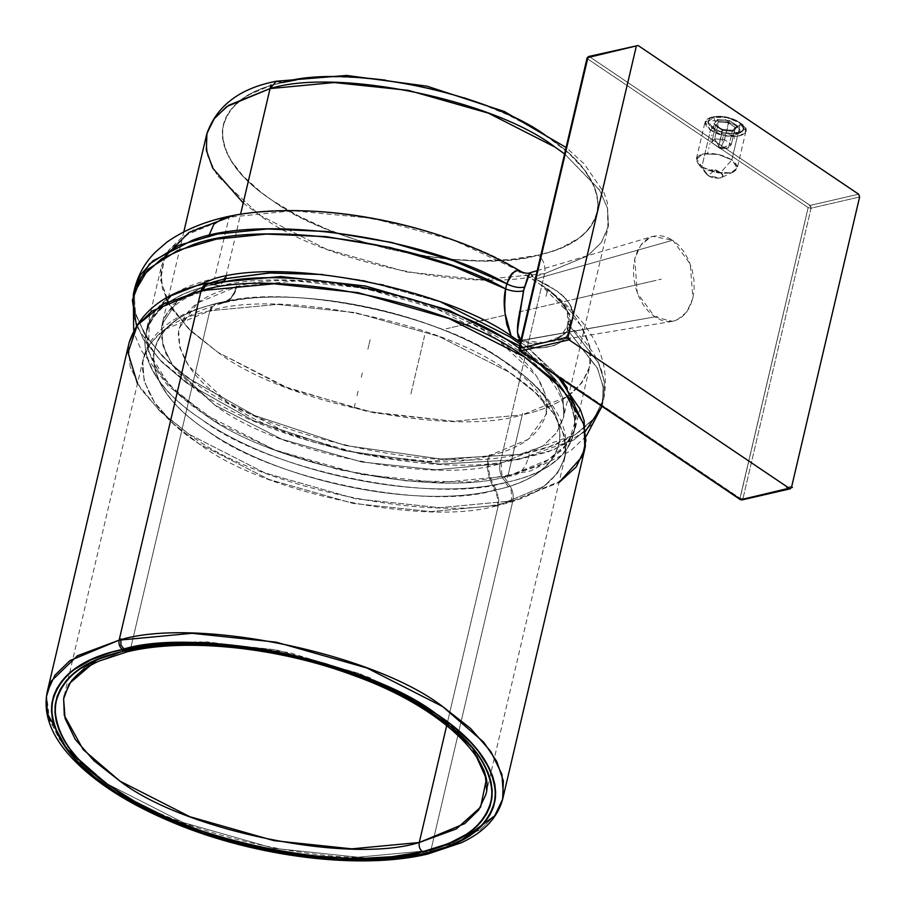 <?xml version="1.0" encoding="UTF-8"?>
<svg xmlns="http://www.w3.org/2000/svg" width="906" height="906" viewBox="0 0 906 906"><rect width="100%" height="100%" fill="white"/><g stroke="black" fill="none" stroke-linecap="round" stroke-linejoin="round"><path stroke-width="0.68" stroke-dasharray="4.53 3.4" d="M529.84 272.831L535.491 279.048L536.114 280.294L534.755 280.316L540.757 284.846C575.401 309.614 592.003 335.548 590.542 362.66C584.427 388.753 561.675 406.148 522.264 414.846L507.881 476.16L439.319 482.604L360.226 474.28L274.812 449.965L203.635 413.714L177.429 393.147L158.391 371.471L147.961 350.056L146.523 330.203L147.123 327.111L155.424 310.09L171.925 295.401L149.49 319.999L148.244 351.018L168.188 383.804L203.635 413.714C269.105 464.234 436.432 498.572 507.881 476.16L522.264 414.846L566.997 396.681L581.833 382.921L589.795 366.534L589.761 346.217L580.599 324.96L540.757 284.846L525.514 274.563C457.417 226.579 298.799 195.877 229.105 217.214L182.876 236.421L168.754 250.169L161.506 265.786L160.906 268.889L162.344 288.742L172.774 310.158L191.812 331.822L218.018 352.4L289.195 388.651L374.608 412.955L453.702 421.29L522.264 414.846L453.713 421.29L367.689 411.584L282.989 386.194L218.018 352.4L187.972 328.131L167.497 301.426M166.41 299.286L160.453 277.247L164.688 256.919L168.72 250.226L193.295 229.988L229.105 217.214L214.507 278.572C173.85 287.553 151.064 305.775 146.16 333.249C146.568 361.822 165.719 388.64 203.635 413.714C269.139 464.246 436.454 498.572 507.881 476.16L539.07 465.695L562.615 449.761L575.129 428.98L574.721 404.925M858.65 194.201L810.1 205.402L811.063 208.187L859.613 196.987L811.063 208.187L810.1 205.402L808.163 207.587L811.063 208.187L808.163 207.587L810.1 205.402L589.534 56.704L587.598 58.89L808.163 207.587L739.998 498.243L519.432 349.535L587.598 58.89L589.534 56.704L638.084 45.504L589.534 56.704L810.1 205.402L858.65 194.201L810.1 205.402L808.163 207.587L587.598 58.89L587.711 57.61L519.432 349.535L519.534 348.255L519.432 349.535L739.998 498.243L741.063 499.727L739.998 498.243L742.897 498.832L741.063 499.727L742.897 498.832L739.998 498.243L808.163 207.587L811.063 208.187L742.897 498.832L811.063 208.187L859.613 196.987M520.497 351.03L519.534 348.255M588.662 56.5L638.084 45.504M738.175 133.363L727.314 133.476L719.273 131.427L712.592 128.12L710.168 126.183L707.79 122.253L709.036 118.845L710.95 117.587L716.646 116.274L724.381 116.625L736.012 120.204L741.527 123.929L743.905 127.848L742.66 131.257L738.175 133.363L740.791 132.491L743.905 129.06L739.103 121.993L725.831 116.874L713.509 116.738L715.117 121.37C724.041 118.901 741.244 125.843 739.794 131.291L737.507 134.031L735.457 134.7L738.175 133.363C745.389 130.996 745.706 127.202 739.103 121.993C730.825 117.168 722.297 115.424 713.509 116.738C706.295 119.116 705.989 122.899 712.58 128.108C720.859 132.933 729.398 134.677 738.175 133.363L735.457 134.7L739.794 131.291C739.862 128.403 737.065 125.741 731.402 123.307C725.468 121.087 720.043 120.441 715.117 121.37L713.509 116.738M791.448 487.632L742.897 498.832L791.448 487.632L742.897 498.832L811.063 208.187L810.1 205.402L589.534 56.704L587.598 58.89L808.163 207.587L739.953 498.98M520.259 342.151L526.375 346.16L560.939 378.685L526.375 346.16L520.406 342.253L526.375 346.16C537.099 350.849 565.933 346.817 568.798 331.494L569.999 326.375L598.458 362.796L604.336 381.369L603.668 399.15L593.883 418.674L575.129 434.744L549.308 446.749L518.753 454.597L440.441 459.002L345.311 445.48L254.846 415.616L187.667 377.813L162.82 356.704L144.45 334.02L134.62 311.007L134.518 289.105L134.632 311.098L144.53 334.144L162.921 356.805L187.735 377.87L254.745 415.571L345.322 445.48L440.928 459.025L519.727 454.416L575.276 434.665L593.883 418.663L603.668 399.15L604.347 381.505L598.549 362.978L569.999 326.375L567.111 309.999L552.116 292.672L540.757 284.846L553.838 294.076L563.124 303.669L566.963 309.705L569.342 315.662L570.304 321.245L569.999 326.375L567.926 322.683L572.649 319.693L573 314.778L572.071 309.58L569.727 304.201L565.933 298.901L556.658 290.758L535.491 279.048C550.871 285.741 578.096 302.06 572.649 319.693L571.777 323.397L562.173 335.9L544.166 342.683L521.063 340.599L654.812 316.885L672.399 321.336L677.156 319.92L686.918 311.777L692.886 298.176L690.259 264.054L672.784 240.237L535.491 279.048L672.784 240.237L679.036 245.56L684.517 252.548L688.956 260.826L692.139 269.999L693.905 279.603L694.155 289.15L692.886 298.176L690.157 306.205L686.102 312.853L680.938 317.791L674.902 320.758L668.322 321.596L661.505 320.294L654.812 316.885L648.56 311.562L643.079 304.586L638.639 296.307L635.457 287.134L633.702 277.53L633.441 267.983L634.721 258.957L637.45 250.917L641.493 244.269L646.669 239.343L652.694 236.375L659.285 235.526L666.091 236.84L672.784 240.237L652.796 236.353L650.44 237.202L640.678 245.356L634.721 258.957L637.337 293.08L654.812 316.885L520.837 340.441L530.135 343.249L539.353 343.272L550.576 341.222L556.737 338.946L562.411 335.741L566.862 331.924L569.953 327.768L572.649 319.693L567.926 322.683L569.999 326.375L568.798 331.494L597.348 368.096L603.147 386.624L602.467 404.269L592.683 423.781L574.076 439.784L518.526 459.535L439.727 464.132L344.121 450.599L253.544 420.69L186.534 382.978L161.721 361.924L143.329 339.263L133.431 316.217L133.318 294.224L133.42 316.126L143.25 339.138L161.619 361.822L186.466 382.932L253.646 420.735L344.11 450.599L439.24 464.11L517.553 459.704L548.107 451.868L573.928 439.863L592.683 423.781L602.467 404.257L603.136 386.488L597.258 367.915L568.798 331.494L566.986 326.726L571.777 323.397L566.986 326.726L568.798 331.494L566.884 335.843L563.702 339.795L559.138 343.215L553.373 345.786L541.346 347.825L526.375 346.16L566.216 386.273L575.378 407.53L575.412 427.859L567.45 444.246L552.615 458.006L507.881 476.16L522.264 414.846C450.814 437.258 283.487 402.91 218.018 352.4L189.784 329.897L169.581 305.163L160.656 280.079L164.688 256.919M526.375 346.16C537.099 350.849 565.933 346.817 568.798 331.494L597.654 368.753L603.317 387.927L601.935 406.33L603.668 399.15C612.603 354.348 585.355 319.172 552.116 292.672L563.124 304.178L567.303 312.796L567.926 322.683L566.986 326.726L561.55 335.084C556.93 339.014 551.131 341.539 544.166 342.683L544.721 342.581M519.489 270.894L454.019 240.339L373.193 218.425L293.034 210.724L229.105 217.214C298.799 195.877 457.417 226.579 525.514 274.563L534.755 280.316L536.114 280.294L535.491 279.048L532.501 276.443M523.362 272.966L514.801 271.2L506.794 283.771M519.387 270.86L540.757 284.846C575.401 309.614 592.003 335.548 590.542 362.66C584.427 388.753 561.675 406.148 522.264 414.846M530.984 274.133L529.591 272.989M440.044 716.465L430.169 709.466L369.24 677.428L289.818 652.694L207.655 641.901L139.988 646.091L204.133 641.788L276.07 649.862L360.124 673.781L430.169 709.466L440.044 716.465L472.581 748.05L484.54 770.678L486.375 791.64L485.786 794.687L486.375 791.64L484.959 772.105L474.699 751.029L455.967 729.704L430.169 709.466L360.124 673.781L276.07 649.862L198.233 641.663L130.758 648.005L209.864 310.758C169.762 319.558 147.282 337.485 142.389 364.54C142.752 392.683 161.596 419.093 198.946 443.793C263.386 493.51 428.04 527.303 498.357 505.254L543.86 486.352L557.756 472.819L564.891 457.439L557.756 472.819L543.86 486.352L498.357 505.254C538.458 496.454 560.95 478.515 565.831 451.46C565.469 423.329 546.624 396.907 509.274 372.207C444.835 322.491 280.18 288.697 209.864 310.758L277.338 304.405L355.175 312.615L439.217 336.534L509.274 372.207L535.061 392.457L553.804 413.782L564.064 434.857L565.48 454.393L564.891 457.439L565.48 454.393L564.064 434.857L553.804 413.782L535.061 392.457L509.274 372.207L439.217 336.534L355.175 312.615L277.338 304.405L209.864 310.758L216.024 303.419L209.864 310.758L164.36 329.659L150.464 343.193L143.329 358.561L150.464 343.193L164.36 329.659L209.864 310.758L130.758 648.005L85.266 666.907L71.37 680.44L64.235 695.819L71.37 680.44L85.266 666.907L130.758 648.005L209.864 310.758C211.291 305.605 214.088 303.125 218.244 303.295C285.764 282.117 443.895 314.575 505.763 362.309C541.629 386.024 559.738 411.392 560.078 438.413C555.389 464.404 533.793 481.618 495.288 490.067C427.768 511.256 269.637 478.798 207.768 431.052C171.902 407.338 153.794 381.97 153.454 354.948C158.142 328.969 179.739 311.743 218.244 303.295C296.477 283.589 433.736 312.06 505.763 362.309C581.55 411.698 577.179 472.83 495.288 490.067C488.345 479.478 486.035 468.085 488.379 455.911L528.005 439.444L546.318 414.269L546.839 411.618L545.605 394.597L536.658 376.239L497.881 340.033L436.873 308.969L363.668 288.131L295.866 280.985L237.1 286.511L231.981 297.383L223.227 303.012L218.244 303.295L223.227 303.012L231.981 297.383L237.1 286.511L197.474 302.978L179.161 328.153L178.641 330.803L179.875 347.825L188.822 366.183L227.599 402.389L288.606 433.464L361.811 454.291L429.614 461.437L488.379 455.911C486.035 468.085 488.345 479.478 495.288 490.067C417.054 509.772 279.795 481.312 207.768 431.052C131.982 381.664 136.353 320.531 218.244 303.295C136.353 320.531 131.982 381.664 207.768 431.052C279.795 481.312 417.054 509.772 495.288 490.067C498.379 494.778 499.399 499.84 498.357 505.254L446.726 725.423L498.357 505.254L430.882 511.596L353.046 503.396L269.003 479.478L198.946 443.793L173.159 423.555L154.416 402.23L144.156 381.154L142.74 361.607L143.329 358.561L142.74 361.607L144.156 381.154L154.416 402.23L173.159 423.555L198.946 443.793L269.003 479.478L353.046 503.396L430.882 511.596L498.357 505.254C499.399 499.84 498.379 494.778 495.288 490.067C577.179 472.83 581.55 411.698 505.763 362.309C433.736 312.06 296.477 283.589 218.244 303.295L216.024 303.419L218.244 303.295C227.587 303.68 233.873 298.085 237.1 286.511C202.185 294.178 182.593 309.795 178.346 333.363C178.652 357.87 195.073 380.871 227.599 402.389C283.714 445.684 427.134 475.129 488.379 455.911C523.294 448.244 542.887 432.626 547.133 409.059C546.828 384.552 530.406 361.551 497.881 340.033C441.766 296.738 298.346 267.304 237.1 286.511M139.988 646.091L130.758 648.005L127.621 651.686L130.758 648.005L96.795 659.908M584.766 449.161L577.054 465.775L562.037 480.406L512.875 500.837L430.894 850.349L480.055 829.919L495.072 815.287L502.785 798.673L495.072 815.287L480.055 829.919L430.894 850.349L427.757 854.03L430.894 850.349C354.903 874.177 176.964 837.654 107.338 783.928L66.546 748.594L49.626 720.859L46.591 695.117L47.237 691.833L46.591 695.117L48.131 716.238L59.218 739.013L79.468 762.059L107.338 783.928L183.035 822.489L273.861 848.333L357.983 857.201L430.894 850.349L512.875 500.837L439.954 507.688L355.843 498.821L265.016 472.977L189.309 434.416L161.438 412.536L141.189 389.501L130.102 366.726L128.573 345.605L129.207 342.321L128.573 345.605L130.102 366.726L141.189 389.501L161.438 412.536L189.309 434.416L265.016 472.977L355.843 498.821L439.954 507.688L512.875 500.837C514.019 493.034 511.867 486.862 506.443 482.298C501.007 477.734 498.866 471.55 500.01 463.759L435.797 469.795L361.732 461.992L281.743 439.229L215.084 405.276L172.718 365.718L162.944 345.662L161.596 327.066L162.163 324.167L178.199 299.739L212.616 282.151L178.199 299.739L162.163 324.167L161.596 327.066L162.944 345.662L172.718 365.718L215.084 405.276L281.743 439.229L361.732 461.992L435.797 469.795L500.01 463.759C498.866 471.55 501.007 477.734 506.443 482.298C423.657 503.136 278.414 473.023 202.197 419.84C122.016 367.587 126.636 302.898 213.284 284.654C126.636 302.898 122.016 367.587 202.197 419.84C278.414 473.023 423.657 503.136 506.443 482.298C511.867 486.862 514.019 493.034 512.875 500.837C514.019 493.034 511.867 486.862 506.443 482.298C593.09 464.053 597.711 399.365 517.53 347.111C441.313 293.929 296.069 263.816 213.284 284.654C296.069 263.816 441.313 293.929 517.53 347.111C597.711 399.365 593.09 464.053 506.443 482.298C501.007 477.734 498.866 471.55 500.01 463.759L543.306 445.763L556.533 432.887L563.317 418.255L556.533 432.887L543.306 445.763L500.01 463.759L544.597 273.669L587.892 255.685L601.108 242.797L607.903 228.176L608.47 225.277L607.586 208.448L599.761 190.339L564.585 153.895L599.761 190.339L607.586 208.448L608.47 225.277L607.903 228.176L601.108 242.797L587.892 255.685L544.597 273.669L500.01 463.759L542.943 446.035L556.828 432.468L563.725 416.296L562.954 398.334L554.665 379.603L519.999 343.986L555.174 380.418L563 398.538L563.883 415.356L563.317 418.255L563.883 415.356L563 398.538L555.174 380.418L519.999 343.986M225.118 279.92L219.195 286.024L213.284 284.654L219.195 286.024L225.118 279.92L213.284 284.654L207.372 283.284M137.463 383.612L158.992 410.225L189.309 434.416C258.946 488.141 436.885 524.665 512.875 500.837L430.894 850.349L357.983 857.201L273.861 848.333L183.035 822.489L107.338 783.928L103.318 781.165M512.875 500.837L559.013 482.479L512.875 500.837M322.887 274.518L363.748 280.43L441.426 302.321L363.748 280.43L322.887 274.518L383.363 284.62L441.426 302.321M276.33 81.223L282.23 82.593C354.506 64.394 481.312 90.691 547.847 137.112C617.847 182.74 613.815 239.207 538.164 255.13C543.6 259.694 545.74 265.877 544.597 273.669L480.384 279.705L406.318 271.902L326.33 249.139L259.671 215.186L217.293 175.628L207.531 155.572L206.183 136.976L206.749 134.077L206.183 136.976L207.531 155.572L217.293 175.628L259.671 215.186L326.33 249.139L406.318 271.902L480.384 279.705L544.597 273.669C545.74 265.877 543.6 259.694 538.164 255.13C465.888 273.329 339.093 247.032 272.559 200.611C202.559 154.994 206.579 98.516 282.23 82.593L269.365 86.115L249.297 94.654L235.198 104.903L230.045 110.702L226.16 116.931L223.601 123.533L222.378 130.441L222.491 137.633L223.952 145.051L226.749 152.65L230.837 160.317L242.967 175.979L261.245 192.446L272.57 200.622L298.516 215.979L326.772 229.093L356.16 239.875L387.27 248.697L418.98 255.232L450.486 259.297L480.746 260.781L509.795 259.58L538.164 255.13L551.029 251.608L561.913 247.565L578.809 238.153L585.208 232.819L590.361 227.021L594.245 220.792L596.805 214.19L598.028 207.281L597.903 200.09L596.442 192.672L593.645 185.073L584.223 169.694L569.059 153.556L547.836 137.1L535.321 129.207L507.87 114.858L479.172 103.001M226.036 276.239L240.554 214.348M464.234 97.848L448.821 93.159L417.304 85.458L385.582 80.147M369.92 78.426L339.659 76.942L325.039 77.191L296.33 79.898M732.569 130.77L734.098 130.611L737.665 126.059L735.321 127.463L737.665 126.059L734.098 130.611L732.354 131.257L735.321 127.463L731.38 144.292L720.304 148.675L724.494 139.649L714.653 138.811L720.304 148.675L728.413 148.086L718.56 147.248L711.686 142.604L714.653 138.811L718.594 121.982L728.447 122.82L724.494 139.649L714.653 138.811L724.494 139.649L720.304 148.675L714.653 138.811L720.304 148.675L724.494 139.649L731.38 144.292L720.304 148.675L731.38 144.292L724.494 139.649L728.447 122.82L735.321 127.463L731.38 144.292L735.321 127.463L732.354 131.257L728.413 148.086L731.38 144.292L728.413 148.086L720.304 148.675L728.413 148.086L718.56 147.248L720.304 148.675L718.56 147.248L728.413 148.086L732.354 131.257L722.512 130.419L718.56 147.248L722.512 130.419L715.627 125.775L711.686 142.604L720.304 148.675L711.686 142.604L714.653 138.811L711.686 142.604L715.627 125.775L718.594 121.982L714.653 138.811L718.594 121.982L715.627 125.775L714.03 124.043L717.597 119.49L718.594 121.982L717.597 119.49L729.409 120.498L728.447 122.82L718.594 121.982L728.447 122.82L729.409 120.498L737.665 126.059L735.321 127.463L728.447 122.82L735.321 127.463L735.57 126.931M733.396 130.362L722.286 129.603L722.512 130.419L732.354 131.257L722.512 130.419L715.083 124.416M722.286 129.603L718.56 147.248L720.304 148.675L711.686 142.604L715.627 125.775L714.03 124.043L722.286 129.603L734.098 130.611L737.665 126.059L729.409 120.498L717.597 119.49L714.03 124.043L722.512 130.419L715.627 125.775L718.594 121.982L717.597 119.49L714.03 124.043L722.286 129.603L734.098 130.611L732.354 131.257L728.413 148.086M738.696 122.084L743.192 127.134L743.192 129.501L741.663 131.461L734.63 133.567L724.551 132.706L717.088 130.26L710.044 125.515L708.503 122.967L708.492 120.6L710.032 118.641L712.977 117.248L717.054 116.546L724.517 116.908L732.241 118.89L738.696 122.084L727.031 117.384L717.575 116.512L713.905 116.999L708.299 121.698L712.999 128.018L710.474 130.045L704.981 122.672L711.527 117.168L715.819 116.602L726.872 117.621L740.496 123.125C759.421 135.062 727.586 142.401 710.474 130.045L712.999 128.018C727.643 138.584 754.879 132.299 738.696 122.084C745.083 127.134 744.777 130.804 737.79 133.103C729.285 134.382 721.017 132.684 712.999 128.018C706.612 122.967 706.907 119.298 713.905 116.999C722.41 115.719 730.678 117.418 738.696 122.084L740.496 123.125L731.867 159.909L737.258 168.165L730.814 172.786L715.468 172.344L701.844 166.84L710.474 130.045L724.098 135.549L739.443 135.991L745.887 131.37L740.496 123.125L726.872 117.621L711.527 117.168L705.083 121.8L710.474 130.045L701.844 166.84L696.454 158.595L702.897 153.963L718.243 154.405L731.867 159.909L740.496 123.125L731.867 159.909L718.243 154.405L702.897 153.963L696.352 159.456L697.96 163.397L701.844 166.84L708.084 175.549L705.797 172.468L708.526 170.181L714.913 170.373L720.598 172.661L731.867 159.909L720.598 172.661L722.886 175.741L720.157 178.029L713.758 177.848L708.084 175.549L701.844 166.84L715.468 172.344L730.814 172.786L733.769 171.8L737.359 167.293L731.867 159.909C722.501 154.462 712.841 152.468 702.897 153.963C694.732 156.647 694.381 160.94 701.844 166.84C711.21 172.299 720.87 174.28 730.814 172.786C738.979 170.101 739.341 165.809 731.867 159.909M712.999 128.018L710.474 130.045L701.844 166.84L708.084 175.549L715.378 169.682L708.084 175.549C715.219 180.702 728.481 177.633 720.598 172.661L715.378 169.682L720.598 172.661L714.913 170.373L708.526 170.181L705.797 172.468L708.084 175.549L715.378 169.682L720.7 172.718L715.378 169.682L720.598 172.661L708.526 170.181C705.117 171.302 704.97 173.091 708.084 175.549L720.157 178.029C723.554 176.908 723.701 175.118 720.598 172.661M507.587 477.394L522.547 413.623M361.301 377.349L362.74 371.211M424.62 335.48L410.667 394.959L424.62 335.48M810.655 208.992L810.961 206.613L809.33 205.186M590.191 57.44L588.424 56.58M518.889 348.776L520.35 349.965L518.9 348.708M520.939 349.195L521.041 347.904M570.067 337.859L565.061 339.014M722.037 141.302L723.475 135.164L722.037 141.302M573.702 299.342L661.301 279.139L573.702 299.342M446.069 328.787L482.151 320.464L446.069 328.787M483.102 320.248L505.208 315.152L483.102 320.248M792.41 487.405L741.923 499.059M790.632 486.556L785.627 487.711M741.946 499.942L742.92 497.768M657.484 316.409L520.78 340.656L657.484 316.409M507.519 477.677L522.615 413.329M507.088 476.08C517.972 476.681 525.152 470.146 528.628 456.488M367.893 349.24L369.331 343.114M223.975 217.553L229.864 217.293M369.093 344.121L370.531 337.995M528.198 458.459L529.863 451.369M587.439 58.765L519.432 349.535L739.998 498.243L742.693 499.353M713.781 129.785C721.21 134.167 728.435 135.809 735.457 134.7M734.506 137.531L734.245 138.629M707.948 151.936L707.688 153.046M708.956 147.644L708.696 148.754M709.964 143.352L709.704 144.462M710.972 139.06L710.712 140.17M711.98 134.768L711.72 135.877M712.988 130.475L712.728 131.585M713.996 126.183L713.735 127.293M520.837 340.441L654.812 316.885M133.997 291.687L135.594 314.778L147.678 338.889L168.754 362.4L196.409 383.963C264.903 435.65 429.591 473.147 511.765 455.763C557.167 449.116 586.862 433.011 600.848 407.462C610.406 380.69 600.123 353.657 569.999 326.375L568.798 331.494C565.571 327.542 566.567 324.835 571.777 323.397L572.649 319.693C573.826 308.584 568.492 298.946 556.658 290.758L535.491 279.048L672.784 240.237M534.755 280.316C536.046 280.362 536.284 279.943 535.491 279.048C528.379 273.714 531.426 265.662 524.348 287.134M520.316 309.206L519.149 316.33M507.881 476.16L543.634 463.408L568.153 443.317L576.567 417.224L567.371 388.142M504.574 306.273L504.982 313M585.333 431.426L553.09 450.055L510.565 460.882C428.391 478.266 263.703 440.769 195.209 389.082L158.867 359.002L136.579 326.171M571.777 323.397C568.062 333.442 559.036 339.841 544.721 342.581C533.147 344.144 525.265 343.476 521.063 340.599L520.814 340.52M540.757 284.846C551.256 289.478 574.438 310.543 569.999 326.375C566.59 323.193 567.473 320.962 572.649 319.693M523.068 272.763L521.935 272.038M517.224 270.566L515.537 270.894M514.71 271.245L512.502 272.91M236.375 285.73C233.182 298.323 226.523 304.223 216.421 303.431M489.568 454.71C486.794 467.587 489.251 479.568 496.941 490.656M210.656 311.528C212.038 305.356 215.152 302.581 219.977 303.204M354.11 408.006L355.548 401.868L354.11 408.006M497.1 506.443C498.594 500.35 497.462 494.687 493.713 489.466M129.898 647.224L129.026 650.044L127.157 651.742M501.301 462.547L501.754 474.019L508.3 482.502M208.289 283.08L214.96 284.994M356.987 395.741L358.425 389.603L356.987 395.741M511.618 502.026L511.199 490.542L504.755 482.037M224.11 280.079L219.66 285.752L211.438 284.371M224.575 282.468L225.175 279.92L224.575 282.468M446.726 725.423L498.357 505.254C499.399 499.84 498.379 494.778 495.288 490.067C488.345 479.478 486.035 468.085 488.379 455.911M130.034 649.828L130.758 648.005M517.53 347.111C555.48 372.207 574.63 399.048 574.993 427.632C570.033 455.129 547.179 473.351 506.443 482.298C434.993 504.71 267.666 470.361 202.197 419.84C164.246 394.744 145.096 367.904 144.733 339.32C149.694 311.823 172.548 293.601 213.284 284.654M430.894 850.349L460.248 840.938M243.216 202.978L259.671 215.186C320.984 262.491 477.677 294.654 544.597 273.669L500.01 463.759C433.091 484.744 276.398 452.581 215.084 405.276L177.327 371.913L165.934 353.782L161.223 335.832L163.748 319.048L173.306 304.303L209.445 283.182M544.597 273.669L587.518 255.945L601.414 242.389L608.311 226.217L607.53 208.244L599.251 189.524L564.585 153.895M547.847 137.112C580.973 159.026 597.7 182.457 598.017 207.417C593.679 231.415 573.736 247.327 538.164 255.13C475.786 274.699 329.716 244.711 272.559 200.611C239.422 178.709 222.706 155.266 222.389 130.317C226.715 106.308 246.67 90.396 282.23 82.593M717.665 119.399L713.962 124.133M713.668 125.617L711.652 128.176M729.647 120.521L717.359 119.467M717.224 121.053L710.564 120.487M737.824 126.172L729.239 120.385M729.036 122.061L724.381 118.924M734.03 130.702L737.733 125.968M737.291 127.633L739.296 125.062M722.048 129.592L734.336 130.634M733.735 132.185L740.395 132.752M713.86 123.929L722.444 129.717M740.553 123.148L738.639 122.061L740.553 123.148M724.494 139.649L729.409 120.498L717.597 119.49M737.665 126.059L729.409 120.498M735.321 127.463L732.354 131.257M710.474 130.045C719.84 135.504 729.5 137.486 739.443 135.991C747.609 133.307 747.96 129.014 740.496 123.125C731.131 117.667 721.47 115.685 711.527 117.168C703.362 119.864 703.011 124.156 710.474 130.045M518.934 311.981L651.901 281.313L518.934 311.981M545.99 296.409L547.79 288.708L545.99 296.409M147.123 327.111L161.506 265.786M737.518 134.031L740.791 132.491M537.201 270.656L652.796 236.353M575.48 427.575L589.863 366.262M586.227 436.182L570.191 451.165L530.418 471.007L469.999 481.969L406.081 480.86L338.685 469.693L275.549 450.305L219.49 423.929L168.199 386.058L141.596 351.018L135.538 336.602L133.669 330.044M672.399 321.336L544.166 342.683M546.318 414.269L546.001 407.643L539.806 394.959C534.098 386.341 524.506 376.919 511.029 366.704C446.964 315.639 297.621 282.966 223.227 303.012C198.154 310.418 184.541 316.874 182.389 322.366L179.161 328.153M64.235 695.819L143.329 358.561C145.47 349.727 149.649 341.777 155.866 334.688C165.356 324.11 178.21 315.82 194.428 309.841L216.024 303.419C277.179 288.776 370.95 300.214 444.869 330.531C486.284 347.372 518.198 367.496 540.622 390.916C552.558 403.498 560.429 416.658 564.257 430.395C566.703 439.535 566.907 448.549 564.891 457.439L485.786 794.687M183.85 231.698L162.163 324.167C163.907 314.257 172.933 304.971 189.263 296.296L219.297 286.002C280.362 270.996 383.091 284.19 458.889 317.621C502.898 337.066 533.77 358.289 551.482 381.313C562.218 396.307 566.159 408.617 563.317 418.255L607.903 228.176L607.36 202.434L603.951 192.616L584.211 163.895L566.091 147.485M556.51 375.707L519.568 345.865M732.592 130.736L735.604 126.874M715.027 124.382L722.546 129.445L733.441 130.362M715.819 116.602L717.575 116.512M738.583 121.936L737.054 121.076M745.887 131.37L737.258 168.165M696.454 158.595L705.083 121.8M706.465 174.111L697.96 163.397M733.769 171.8L721.391 177.61M719.794 172.174L715.378 169.682L710.315 169.943"/><path stroke-width="1.36" d="M530.101 272.853L527.971 276.115L523.475 290.826C517.915 292.038 511.958 291.392 505.593 288.889L452.638 265.968L390.973 247.723L326.602 236.704L266.489 234.054L216.251 239.15L177.395 250.588L148.222 269.116L133.318 294.224L148.278 269.071L177.644 250.475L216.5 239.105L265.854 234.065L325.299 236.568L389.58 247.406L451.777 265.651L505.593 288.889C502.547 302.208 504.393 317.87 511.131 335.888L517.507 340.294L518.617 339.727L521.063 340.599C512.298 332.389 522.128 307.519 523.475 290.826L517.428 330.939L518.119 336.851L521.063 340.599L518.617 339.727L517.507 340.294L511.131 335.888C443.045 287.893 284.416 257.202 214.722 278.527L171.925 295.401L214.722 278.527C284.416 257.202 443.045 287.893 511.131 335.888L506.828 324.631L505.016 313.306L504.585 299.988L505.593 288.889C511.958 291.392 517.915 292.038 523.475 290.826L529.84 272.831L537.201 270.656M792.41 487.405L791.448 487.632L859.613 196.987L858.65 194.201L638.084 45.504L858.65 194.201L859.613 196.987L791.448 487.632L789.613 488.527L569.047 339.829L520.497 351.03L569.047 339.829L568.085 337.055L636.261 46.41L568.085 337.055L519.534 348.255L520.497 351.03L519.534 348.255L519.432 349.535L587.711 57.61L638.084 45.504L587.711 57.61L587.598 58.89L587.711 57.61L589.534 56.704L587.711 57.61L519.534 348.255L568.085 337.055L569.047 339.829L789.613 488.527L791.448 487.632L859.613 196.987L858.65 194.201L638.084 45.504L588.628 56.5L587.065 58.063L518.889 348.719L519.761 350.928L740.327 499.625L741.969 499.931L790.496 488.742M638.084 45.504L587.711 57.61L589.534 56.704L588.662 56.5M587.598 58.89L519.534 348.255L520.497 351.03L519.829 350.973M519.784 350.95L520.497 351.03L519.534 348.255L568.085 337.055L569.047 339.829L789.613 488.527L741.063 499.727L520.497 351.03L740.349 499.648M740.281 499.591L741.946 499.942L790.519 488.73M520.406 342.253L511.131 335.888C443.045 287.893 284.416 257.202 214.722 278.527M574.721 404.925L560.939 378.685L567.371 388.142M512.502 272.91L506.794 283.771L505.593 288.889L506.794 283.771C512.977 287.043 518.821 288.165 524.348 287.134C518.821 288.165 512.977 287.043 506.794 283.771L452.977 260.543L390.78 242.287L326.5 231.449L267.055 228.946L217.689 233.986L178.844 245.356L149.479 263.952L134.518 289.105L149.422 263.997L178.595 245.469L217.451 234.031L267.689 228.935L327.802 231.585L392.173 242.604L453.838 260.849L506.794 283.771L510.248 275.843L512.434 272.978L517.224 270.566L521.38 271.721M167.497 301.426L166.41 299.286M164.688 256.919L189.06 232.366L229.105 217.214M532.501 276.443L530.984 274.133M446.726 725.423L419.263 842.501L351.788 848.843L273.952 840.643L189.898 816.725L119.852 781.04L94.054 760.802L75.323 739.477L65.062 718.401L63.635 698.866L64.235 695.819L63.635 698.866L65.062 718.401L75.323 739.477L94.054 760.802L119.852 781.04L189.898 816.725L273.952 840.643L351.788 848.843L419.263 842.501L446.726 725.423L419.263 842.501L464.755 823.599L478.651 810.066L485.786 794.687L478.651 810.066L464.755 823.599L419.263 842.501C418.685 846.397 419.761 849.488 422.479 851.776C419.761 849.488 418.685 846.397 419.263 842.501L456.318 828.945L480.588 807.178L486.42 778.967L472.581 748.05L440.044 716.465M130.758 648.005L139.988 646.091M124.666 650.995C197.259 628.232 367.224 663.124 433.736 714.438C472.286 739.93 491.754 767.201 492.117 796.238C487.077 824.177 463.861 842.682 422.479 851.776C349.886 874.539 179.92 839.647 113.409 788.333C74.847 762.841 55.391 735.57 55.028 706.521C60.068 678.594 83.284 660.078 124.666 650.995C208.765 629.817 356.318 660.417 433.736 714.438C515.197 767.529 510.508 833.248 422.479 851.776C338.38 872.954 190.826 842.353 113.409 788.333C31.948 735.242 36.636 669.523 124.666 650.995L127.621 651.686L124.666 650.995L116.047 653.192L98.335 659.262L80.566 668.537L72.457 674.653L65.753 681.414L60.702 688.583L57.203 696.193L55.277 704.245L54.949 712.637L56.229 721.301L59.105 730.191L63.545 739.228L69.524 748.356L76.999 757.507L85.911 766.612L107.769 784.426L134.484 801.266L165.254 816.657L199.195 830.134L217.055 836.045L253.884 845.944L272.604 849.885L309.852 855.547L346.409 858.186L363.736 858.31L392.072 856.691L422.479 851.776L448.81 843.509L466.579 834.222L474.687 828.118L481.392 821.357L486.443 814.188L489.942 806.578L491.867 798.526L492.196 790.134L490.916 781.47L488.04 772.58L483.6 763.543L477.621 754.415L470.146 745.264L450.95 727.156L439.365 718.345L412.66 701.493L381.89 686.114L365.254 679.104L330.078 666.725L293.261 656.827L274.541 652.886L237.293 647.224L200.736 644.585L168.176 645.015L143.692 647.473L130.034 649.828M212.616 282.151L225.469 278.663L225.118 279.92L225.469 278.663L270.475 272.91L322.887 274.518L270.475 272.91L225.469 278.663L226.036 276.239L225.469 278.663L212.616 282.151M519.568 345.865L448.923 310.248L365.446 286.024L280.962 276.534L207.27 283.306C165.945 291.415 139.932 311.075 129.207 342.321L47.237 691.833C42.888 713.35 50.815 735.083 70.985 757.042C94.451 782.252 128.788 804.234 173.986 822.999C255.56 857.121 360.815 870.156 427.813 854.018L461.358 842.75C484.076 832.138 497.892 817.45 502.785 798.673L584.766 449.161L576.125 467.02L559.013 482.479L582.433 456.296L585.91 440.418L583.475 423.408L562.218 388.708L524.665 357.066C455.027 303.34 277.089 266.817 201.098 290.645L151.936 311.075L136.919 325.707L129.207 342.321L136.919 325.707L151.936 311.075L201.098 290.645L119.128 640.157L69.955 660.587L54.938 675.219L47.237 691.833L54.938 675.219L69.955 660.587L119.128 640.157C118.55 644.053 119.626 647.144 122.344 649.432C32.933 668.243 28.177 734.993 110.906 788.911C189.535 843.769 339.388 874.845 424.801 853.339L427.757 854.03L424.801 853.339L400.86 857.552L372.094 859.805L340.078 859.567L306.5 856.714L272.117 851.323L237.78 843.543L204.326 833.531L172.525 821.549L143.159 807.892L116.931 792.863L94.473 776.838L76.319 760.213L62.91 743.362L54.564 726.714L52.355 718.583L51.483 710.644L51.948 702.954L53.748 695.548L56.874 688.492L61.302 681.81L67.01 675.548L73.998 669.715L91.325 659.693L111.71 652.195L133.635 647.133L160.147 643.804L175.051 642.966L190.781 642.75L223.714 644.313L257.791 648.436L275.028 651.437L309.354 659.228L326.251 663.973L358.98 674.993L374.62 681.21L389.648 687.858L417.53 702.241L441.947 717.812L452.672 725.921L470.826 742.558L478.142 750.983L489.059 767.778L492.581 776.057L494.789 784.188L495.661 792.127L495.197 799.817L493.396 807.212L490.271 814.279L485.843 820.961L480.135 827.223L473.147 833.056L464.982 838.367L445.877 847.155L424.801 853.339C514.212 834.517 518.968 767.778 436.239 713.86C357.61 658.99 207.757 627.915 122.344 649.432C119.626 647.144 118.55 644.053 119.128 640.157L192.038 633.305L276.16 642.161L366.987 668.016L442.683 706.578L470.554 728.447L490.803 751.493L501.89 774.268L503.43 795.389L502.785 798.673L503.43 795.389L501.89 774.268L490.803 751.493L470.554 728.447L442.683 706.578L366.987 668.016L276.16 642.161L192.038 633.305L119.128 640.157L201.098 290.645L274.02 283.793L358.13 292.649L448.957 318.504L524.665 357.066L552.535 378.935L572.785 401.981L583.872 424.755L585.401 445.877L584.766 449.161L585.401 445.877L583.872 424.755L572.785 401.981L552.535 378.935L524.665 357.066L448.957 318.504L358.13 292.649L274.02 283.793L201.098 290.645L207.372 283.284L201.098 290.645C203.431 283.646 207.485 281.653 213.284 284.654L207.372 283.284M103.318 781.165L66.546 748.594L47.44 713.577L46.387 696.646L51.325 681.018L77.44 655.751L119.128 640.157C118.55 644.053 119.626 647.144 122.344 649.432C80.306 658.651 56.727 677.45 51.608 705.819C51.982 735.321 71.744 763.011 110.906 788.911C178.448 841.028 351.086 876.464 424.801 853.339C466.839 844.109 490.418 825.309 495.537 796.94C495.163 767.45 475.39 739.749 436.239 713.86C368.685 661.742 196.058 626.306 122.344 649.432M441.426 302.321L510.395 337.157L519.999 343.986L510.395 337.157L441.426 302.321L510.395 337.157L519.999 343.986M564.585 153.895L554.982 147.066L488.311 113.114L408.334 90.351L334.257 82.548L270.056 88.584L276.33 81.223L270.056 88.584L334.257 82.548L408.334 90.351L488.311 113.114L554.982 147.066L564.585 153.895L554.982 147.066C493.668 99.762 336.964 67.599 270.056 88.584L240.554 214.348L270.056 88.584L226.76 106.568L213.533 119.456L206.749 134.077L213.533 119.456L226.76 106.568L270.056 88.584L240.554 214.348L270.939 84.779L240.554 214.348M296.33 79.898L282.23 82.593L276.33 81.223M479.172 103.001L464.234 97.848M385.582 80.147L369.92 78.426M588.424 56.58L587.688 58.675M520.35 349.965L518.889 348.776L520.497 348.21M521.041 347.904L521.188 346.16M570.021 339.614L519.534 351.256M482.151 320.464L483.102 320.248L482.151 320.464M740.417 499.002L742.184 499.863M520.78 340.656L518.379 341.075L520.78 340.656M208.323 236.885L213.952 224.167L223.975 217.553M569.047 339.829L520.497 351.03L519.432 349.535M636.261 46.41L568.085 337.055M520.497 351.03L741.063 499.727L791.448 487.632M739.998 498.243L741.063 499.727L742.897 498.832M133.997 291.687L140.351 275.141L152.899 260.86L192.265 240.362C258.47 213.318 422.74 235.979 506.794 283.771C512.977 287.043 518.821 288.165 524.348 287.134L520.316 309.206M519.149 316.33L517.428 332.445L520.837 340.441M136.579 326.171L132.333 300.203L141.245 277.134L161.823 258.64L191.064 245.481C257.27 218.437 421.539 241.098 505.593 288.889C511.958 291.392 517.915 292.038 523.475 290.826M519.489 270.894L523.068 272.763M506.794 283.771L505.593 288.889L504.574 306.273M504.982 313L511.131 335.888M586.227 436.182L601.946 406.341L585.333 431.426M521.063 340.599L517.507 340.294M519.387 270.86L517.224 270.566M515.537 270.894L514.71 271.245M127.338 651.663L122.876 650.667M201.902 291.426L206.84 283.589L208.289 283.08M124.53 649.534L120.928 645.083L120.883 638.889M224.643 277.904L224.11 280.079M226.036 276.239L225.175 279.92L226.036 276.239L225.469 278.663L209.445 283.182M96.795 659.908L69.207 683.702L63.647 698.82L64.292 715.344L83.216 749.647L119.852 781.04C184.28 830.757 348.946 864.562 419.263 842.501M460.248 840.938L494.699 815.808L502.649 799.251L503.34 780.847L496.794 761.504L483.668 742.139L442.683 706.578C373.057 652.852 195.118 616.329 119.128 640.157L201.098 290.645L163.431 304.02L137.327 325.141L128.04 352.694L137.463 383.612M225.118 279.92L225.469 278.663L268.935 272.978L322.887 274.518M213.284 284.654C284.733 262.242 452.06 296.59 517.53 347.111M270.056 88.584L228.516 105.345L214.563 118.074L206.942 133.284L206.341 150.294L212.74 168.199L243.216 202.978M282.23 82.593C344.62 63.024 490.69 93.012 547.847 137.112M133.669 330.044L133.318 294.224L134.518 289.105C138.018 274.982 144.881 262.74 155.096 252.389L166.795 242.208C192.661 224.054 226.058 213.782 266.987 211.392C308.459 208.788 352.241 212.887 398.334 223.68C444.789 234.779 485.99 250.894 521.913 272.015C525.582 273.363 528.232 273.635 529.84 272.842M485.786 794.687C496.545 761.753 441.981 707.11 355.084 675.989C279.546 647.326 186.274 637.518 127.678 651.674L98.913 661.12C85.81 667.167 76.364 674.223 70.555 682.309L64.235 695.819M584.766 449.161L584.155 420.667L580.35 409.705L559.206 378.538L556.51 375.707M566.091 147.485L504.325 111.495L426.953 86.161L346.602 75.436L276.217 81.246C239.694 88.278 216.545 105.889 206.749 134.077L183.85 231.698"/></g></svg>
